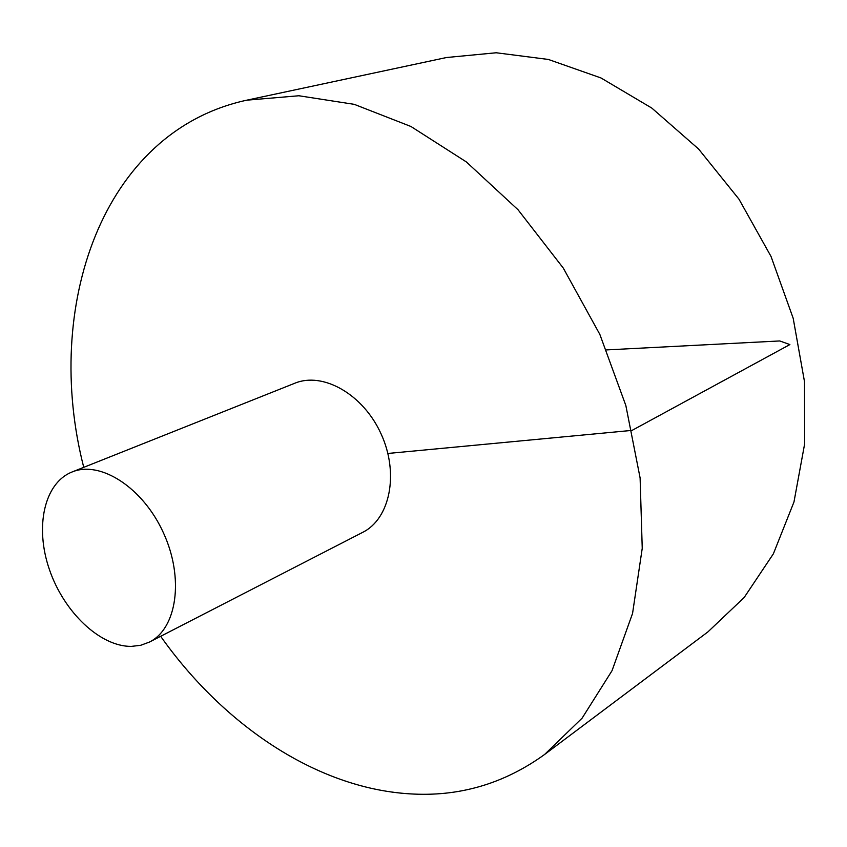 <?xml version="1.0" encoding="UTF-8"?>
<svg xmlns="http://www.w3.org/2000/svg" width="847" height="847" viewBox="0 0 847 847"><rect width="100%" height="100%" fill="white"/><g stroke="black" fill="none" stroke-linecap="round" stroke-linejoin="round"><path stroke-width="1.27" d="M160.655 636.298C223.29 724.81 316.122 788.038 409.472 793.83C458.735 797.038 503.774 783.92 544.6 754.476L707.933 631.883L744.153 597.527L773.375 553.811L793.978 501.964L804.65 443.817L804.502 381.69L793.184 318.271L771.035 256.482L738.986 199.193L698.595 149.019L651.841 108.098L600.978 77.956L548.358 59.449L496.194 52.768L446.507 57.522L246.784 100.179C101.439 131.571 42.752 307.959 83.747 467.332M544.6 754.476L582.122 718.129L612.032 670.686L632.561 613.429L642.238 548.305L640.11 477.952L625.838 405.501L599.845 334.406L563.297 268.107L518.036 209.76L466.379 161.946L410.922 126.478L354.258 104.35L298.843 95.753L246.784 100.179M149.432 642.068L362.707 532.35C390.075 518.798 399.276 473.409 381.108 433.96C363.299 394.363 323.025 371.494 294.83 383.225L72.027 472.001C44.023 483.129 34.695 527.173 49.422 569.576C63.864 612.042 99.967 646.632 131.306 646.399L140.718 645.287L149.432 642.068C176.959 628.548 184.307 578.215 163.513 533.007C143.079 487.639 100.295 460.122 72.027 472.001M606.59 349.906L779.738 340.949L789.88 344.57L632.084 430.371L387.894 453.463"/></g></svg>
